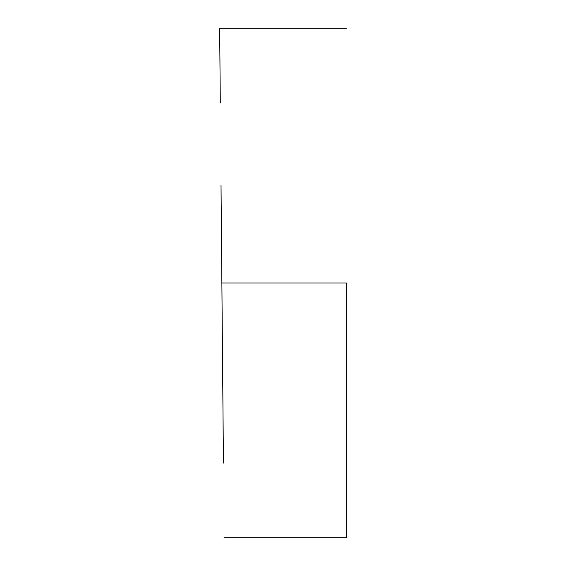 <?xml version="1.0" encoding="UTF-8"?>
<svg xmlns="http://www.w3.org/2000/svg" width="566" height="566" viewBox="0 0 566 566"><rect width="100%" height="100%" fill="white"/><g stroke="black" fill="none" stroke-linecap="round" stroke-linejoin="round"><path stroke-width="0.85" d="M346.35 283L221.872 283L223.443 463.101L221.872 283L346.35 283L346.35 537.7L346.35 283M223.443 463.101L222.721 380.472M221.023 185.528L221.872 283L221.023 185.528M219.65 28.3L220.301 102.899L219.65 28.3L346.35 28.3M346.35 537.7L224.094 537.7"/></g></svg>
